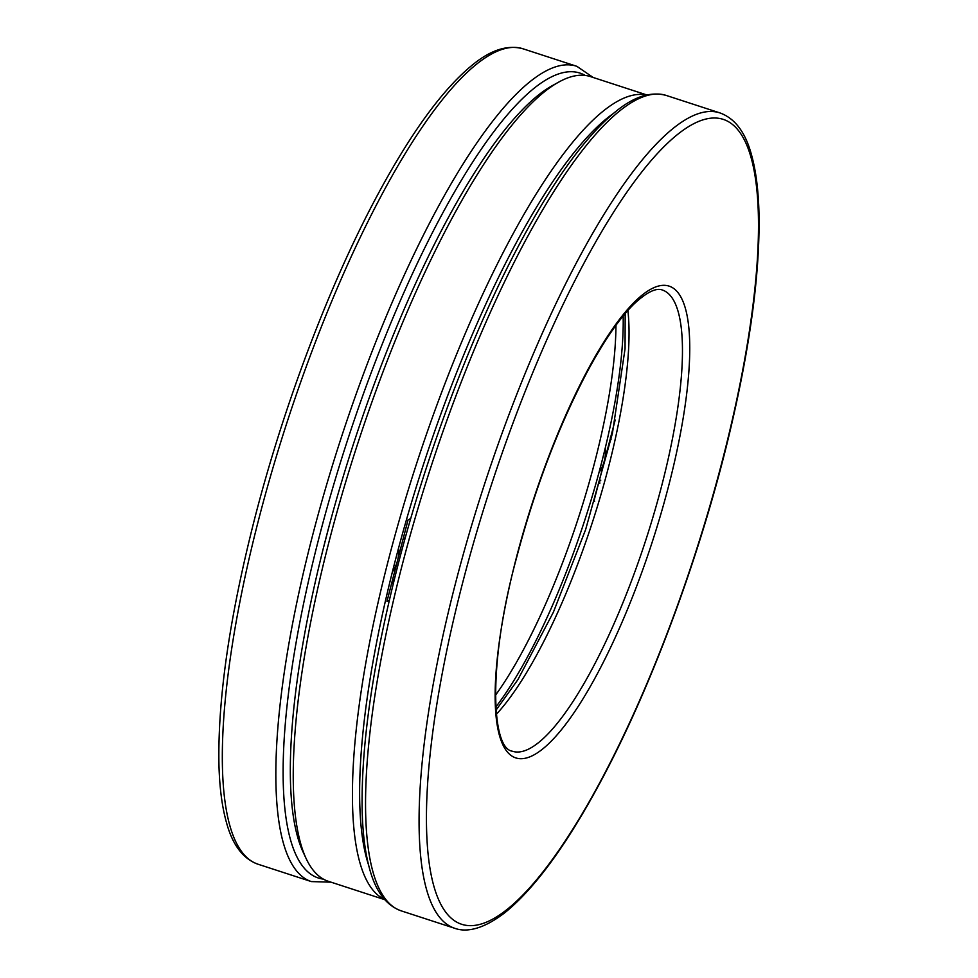 <?xml version="1.0" encoding="UTF-8"?>
<svg xmlns="http://www.w3.org/2000/svg" width="978" height="978" viewBox="0 0 978 978"><rect width="100%" height="100%" fill="white"/><g stroke="black" fill="none" stroke-linecap="round" stroke-linejoin="round"><path stroke-width="1.47" d="M623.157 315.98A253.583 64.45 -72 0 1 495.76 707.094M368.547 864.87A417.618 106.15 -72 0 1 394.941 561.873A417.618 106.15 -72 0 1 613.279 113.546M594.673 501.274L593.768 501.714L615.174 420.051M389.317 600.26L386.97 601.384L408.046 519.893L410.711 518.609M384.745 899.674L328.327 881.288A423.156 107.556 -72 0 1 306.053 858.391L302.972 851.765A417.618 106.15 -72 0 1 325.625 539.294A417.618 106.15 -72 0 1 552.558 85.514L558.964 81.969A423.156 107.556 -72 0 1 590.443 76.59L646.874 94.964M384.513 899.405A423.156 107.556 -72 0 1 388.144 561.042A423.156 107.556 -72 0 1 646.531 95.037M306.053 858.391A423.156 107.556 -72 0 1 329.011 541.775A423.156 107.556 -72 0 1 558.964 81.969M615.957 325.295A248.045 63.044 -72 0 1 495.43 695.321M331.029 882.168L311.322 881.581L257.801 864.149A428.706 108.961 -72 0 1 258.498 520.186A428.706 108.961 -72 0 1 523.352 48.9L576.873 66.333L593.157 77.47M311.322 881.581A428.706 108.961 -72 0 1 312.019 537.619A428.706 108.961 -72 0 1 576.873 66.333M323.388 879.136A423.156 107.556 -72 0 1 318.816 538.462A423.156 107.556 -72 0 1 585.186 75.428M454.55 928.232L401.029 910.799A428.706 108.961 -72 0 1 401.726 566.849A428.706 108.961 -72 0 1 666.58 95.551L720.101 112.983C734.991 118.436 745.456 132.385 751.495 154.817C756.043 171.064 758.549 191.187 759.026 215.197C759.882 273.706 750.199 345.784 729.967 431.432C701.691 550.895 653.5 682.155 602.986 777.217C568.365 842.461 535.761 887.535 505.161 912.45C480.565 931.484 464.147 931.838 454.55 928.232A428.706 108.961 -72 0 1 455.247 584.282A428.706 108.961 -72 0 1 720.101 112.983M627.876 310.454A242.495 61.638 -72 0 1 592.411 522.264A242.495 61.638 -72 0 1 496.323 714.331M662.436 290.038A242.495 61.638 -72 0 1 645.932 539.697A242.495 61.638 -72 0 1 512.215 751.19C490.809 748.023 488.254 661.409 516.274 558.841C534.599 489.403 558.12 427.313 586.849 372.569C603.585 341.371 619.27 318.547 633.927 304.085C646.605 292.239 656.104 287.556 662.436 290.038M516.005 559.11A248.045 63.044 -72 0 1 682.986 301.407A248.045 63.044 -72 0 1 578.279 706.299A248.045 63.044 -72 0 1 516.005 559.11M462.044 585.113A423.156 107.556 -72 0 1 746.935 145.477A423.156 107.556 -72 0 1 568.291 836.227A423.156 107.556 -72 0 1 462.044 585.113M605.333 447.851A37.69 35.416 64.3 0 1 599.013 472.521M610.394 437.398A43.24 40.624 64.3 0 1 611.018 439.574M600.785 480.161A43.24 40.624 64.3 0 1 598.866 481.983M392.374 571.971A37.69 35.416 -115.7 0 0 398.584 548.083M392.068 581.665A43.24 40.624 -115.7 0 0 394.293 579.538M404.525 540.467A43.24 40.624 -115.7 0 0 403.596 537.081M257.801 864.149C242.911 858.696 232.446 844.76 226.407 822.315C222.116 806.984 219.634 788.17 218.974 765.872C217.519 699.845 229.463 617.204 254.83 517.973C283.913 404.929 329.354 284.989 376.518 196.908C410.687 133.02 442.863 88.876 473.022 64.475C491.249 49.707 508.022 44.523 523.352 48.9M401.029 910.799C386.151 905.359 375.686 891.41 369.635 868.965C365.344 853.635 362.862 834.821 362.215 812.535C360.748 746.495 372.704 663.866 398.07 564.636C427.141 451.579 472.594 331.652 519.758 243.559C553.927 179.683 586.091 135.539 616.25 111.125C634.477 96.357 651.25 91.174 666.58 95.551M625.174 313.571L625.052 348.791L612.411 433.34L585.614 529.648L553.377 612.216L517.924 679.612L495.968 710.224M598.389 483.804L599.979 483.046M393.547 582.546L391.603 583.487M329.672 523.963L323.205 548.792"/></g></svg>
